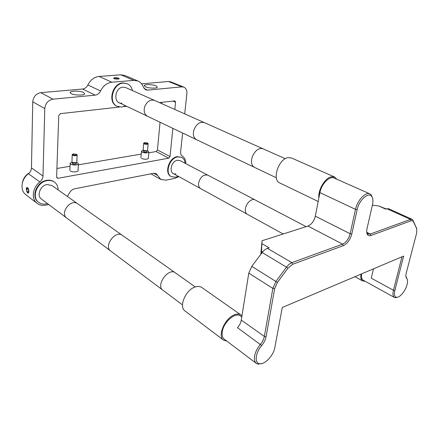 <?xml version="1.0" encoding="UTF-8"?>
<svg xmlns="http://www.w3.org/2000/svg" width="439" height="439" viewBox="0 0 439 439"><rect width="100%" height="100%" fill="white"/><g stroke="black" fill="none" stroke-linecap="round" stroke-linejoin="round"><path stroke-width="0.66" d="M147.049 150.972L143.822 150.983L143.246 150.445M147.548 150.39L147.147 150.895L143.119 150.319L143.646 143.454M146.977 151.691L146.961 151.878C146.203 152.36 145.133 152.36 143.745 151.867L143.487 150.703M147.389 150.769L148.212 151.109L148.887 152.157C147.301 153.178 145.057 153.173 142.154 152.135L141.49 151.098L143.18 150.39M147.976 143.421L148.124 143.866C147.169 144.458 145.819 144.447 144.069 143.833L143.663 143.229L144.146 142.878M147.383 142.878L147.691 143.119C147.405 143.811 146.335 143.882 144.48 143.339L144.442 142.653L147.383 142.878M76.271 162.82L75.887 163.132L72.605 162.918L72.067 162.435M76.803 162.161L76.309 162.792L71.969 162.348L72.177 154.885M76.232 163.577L76.221 163.785C75.316 164.416 74.098 164.444 72.567 163.873L72.342 162.693M76.726 162.518L77.818 162.984L78.356 164.01C76.463 165.333 73.906 165.393 70.695 164.186L70.169 163.176L71.914 162.276M76.94 154.643L77.127 155.143C75.985 155.911 74.449 155.938 72.506 155.225L72.188 154.632L72.704 154.232M72.967 154.687L73.072 153.935L76.578 154.298C76.309 155.181 75.107 155.307 72.967 154.687M27.575 187.711C26.889 187.288 26.439 187.656 26.236 188.797L27.487 192.842C29.199 194.268 29.298 188.874 27.575 187.711M28.151 188.77L26.982 187.897L26.373 189.401L26.916 191.783L28.08 192.661L28.7 191.157L28.151 188.77M28.573 191.464L26.916 191.783M28.217 189.061L26.373 189.401M114.305 77.988L114.469 78.57L116.615 79.004L118.585 78.844L118.409 78.263L116.269 77.835L114.305 77.988M116.198 78.921L116.269 77.835M118.365 78.861L118.409 78.263M114.919 77.752C113.032 78.422 114.052 78.866 117.976 79.086C119.836 78.411 118.821 77.966 114.919 77.752M145.512 86.851C148.634 88.299 156.657 88.585 157.381 87.284L156.136 85.879C152.975 84.447 145.051 84.167 144.31 85.473L145.512 86.851M71.107 93.661C74.213 95.389 83.948 95.537 84.672 93.891L83.684 92.508C80.524 90.807 70.915 90.659 70.169 92.322L71.107 93.661M157.678 175.512L153.716 173.262L156.136 173.597L160.872 179.502L165.926 180.182L175.018 178.294L178.854 176.604M172.884 128.375L170.008 156.586L168.713 158.183L58.063 178.272L57.136 178.097L56.62 176.988L58.755 115.512L60.368 113.657L119.479 107.034M160.048 122.24L157.442 149.984L156.163 151.543L148.832 152.794M148.36 158.089C147.466 159.5 145.216 159.631 141.616 158.484M78.054 170.376C78.844 171.951 72.435 172.505 70.399 171.023M141.237 154.089L78.318 164.839M70.037 166.255L56.916 168.494M185.812 163.637C185.79 160.109 184.61 157.579 182.273 156.043C181.005 155.192 180.456 153.76 180.616 151.751L182.635 133.033M144.091 88.59L147.625 90.121L181.812 86.851L183.837 87.131C186.092 88.228 187.107 90.412 186.877 93.683L184.704 113.86M141.594 83.849L168.565 81.484L170.579 81.775L183.837 87.131M153.71 173.262L74.652 188.797C72.325 189.352 70.553 190.817 69.34 193.187L67.359 196.442M37.161 203.372L25.885 194.735C19.799 190.499 21.099 179.117 28.42 173.734C30.329 172.159 31.345 170.222 31.465 167.923L42.995 176.006C42.857 178.355 41.82 180.336 39.872 181.955C32.437 187.513 31.043 199.119 37.161 203.372C39.658 205.194 42.605 205.77 45.996 205.112L48.745 204.541M31.465 167.923L32.749 101.821C33.342 96.657 36.036 93.606 40.838 92.667L82.554 89.018C84.886 88.705 86.653 87.356 87.866 84.963C90.467 79.871 94.187 77.028 99.022 76.441L120.774 74.811L124.923 75.47L137.994 81.028L133.824 80.386L111.896 82.203C107.017 82.834 103.242 85.753 100.575 90.966C99.335 93.414 97.54 94.808 95.186 95.142L82.554 89.018M42.995 176.006L44.778 108.581C45.42 103.302 48.164 100.163 53.026 99.176L95.186 95.142M118.689 78.241C116.84 77.379 112.126 77.741 114.184 78.592C116.044 79.464 120.774 79.086 118.689 78.241M147.625 90.121L145.677 89.83L143.279 87.059C142.269 84.156 140.507 82.148 137.994 81.028M123.869 106.54L126.553 106.238M159.357 102.561L174.952 100.926L175.545 102.21L174.81 109.454M161.925 102.271L161.799 103.648M47.527 203.625L46.457 203.899C43.477 204.475 40.887 203.965 38.692 202.374C31.136 197.38 37.074 181.96 47.132 180.632C49.887 180.171 52.285 180.627 54.332 182.004C56.812 183.826 58.063 186.449 58.085 189.878M38.692 202.374L38.281 202.061C30.719 197.067 36.656 181.658 46.71 180.336C49.464 179.875 51.862 180.33 53.909 181.708L54.332 182.004M41.573 199.152C36.349 195.937 40.229 185.483 47.017 184.556L51.906 185.505M178.168 176.231L175.611 177.208L171.375 176.654C164.477 173.504 169.481 157.87 177.779 156.86L181.691 157.365C183.711 158.484 184.857 160.454 185.121 163.281M171.375 176.654L170.919 176.401C164.027 173.251 169.02 157.628 177.318 156.619L181.691 157.365M175.968 173.849C168.658 175.699 170.112 161.332 177.411 160.284L180.078 160.636M125.549 105.761L121.658 107.067L117.213 106.337C107.873 102.616 112.861 83.383 123.359 83.108L127.283 83.734C129.955 84.979 131.656 87.246 132.38 90.533M117.213 106.337L116.752 106.112C107.407 102.391 112.395 83.174 122.887 82.9L127.283 83.734M121.938 103.116C113.152 104.515 114.25 87.57 123.074 87.147L125.779 87.586M261.995 363.547L257.918 364.107L256.349 363.399C254.631 362.027 254.044 359.585 254.593 356.084C255.383 352.001 257.331 348.072 260.448 344.308C262.517 341.816 263.817 339.193 264.355 336.45L272.86 288.379L276.01 281.333L286.634 266.989C288.291 264.794 290.047 263.34 291.902 262.626L342.601 244.139C346.195 242.366 348.714 238.904 350.157 233.74L355.497 209.354C357.247 200.453 365.616 191.563 369.929 193.879L371.164 194.768L372.612 198.219M256.349 363.399L224.236 339.166C222.458 337.745 221.788 335.336 222.238 331.939C223.319 322.336 235.403 311.789 240.309 315.932L241.785 316.969M407.057 284.637C407.798 281.69 407.683 279.594 406.717 278.353L406.552 278.178C405.751 277.163 405.658 275.423 406.267 272.948L416.71 232.868L416.743 228.779L413.115 221.047L411.14 220.735L370.96 235.502C369.583 235.99 368.486 235.787 367.679 234.898C366.636 233.581 366.422 231.468 367.042 228.565L372.502 204.7C373.337 200.81 373.013 197.973 371.526 196.184C368.178 191.87 358.965 200.349 357.17 209.579L351.804 233.96C350.179 239.765 347.348 243.667 343.309 245.664L292.637 264.283L288.028 268.108L277.415 282.458L274.655 288.621L266.094 336.686C265.485 339.775 264.02 342.722 261.699 345.531C255.531 352.512 254.263 362.932 259.356 363.679C264.454 365.122 273.612 355.475 274.852 347.512L282.272 307.487L403.655 256.069L394.853 290.442C393.926 294.558 394.491 296.846 396.543 297.313C399.726 297.905 405.537 290.859 407.057 284.637M405.899 276.372L407.227 279.242M397.547 297.241L395.303 297.741L394.48 297.483L363.124 280.153C361.604 279.209 361.099 277.119 361.61 273.881M394.48 297.483C392.9 296.457 392.554 294.048 393.443 290.256L401.981 256.777M262.687 251.893L261.523 251.207L262.061 240.726L260.821 254.335M274.655 288.621L272.86 288.379L248.787 273.129L251.81 266.303L262.193 252.513C263.817 250.4 265.557 249.023 267.417 248.37L269.096 247.81L262.149 243.777M248.787 273.129L241.28 320.102C240.802 322.786 239.546 325.326 237.515 327.719L261.699 345.531M261.523 251.207L261.051 254.027M373.501 268.844L371.268 278.172L393.443 290.256L394.853 290.442M370.96 235.502L370.269 234.047L366.73 232.308L368.069 234.053L370.269 234.047L410.476 219.385L412.183 219.352L412.737 219.747L416.721 228.686M412.183 219.352L388.537 208.695L385.623 209.079L378.852 206.017L373.139 205.26L372.316 205.518M386.128 208.915L378.852 206.017M262.061 240.726L307.964 226.069C311.569 224.466 314.017 221.174 315.312 216.186L319.91 192.628C321.381 184.029 329.612 175.644 334.106 178.014L369.929 193.879M247.283 214.254C245.653 213.239 245.044 211.302 245.45 208.448C246.219 203.065 251.904 197.989 254.988 199.86C251.904 197.989 246.219 203.065 245.45 208.448C245.044 211.302 245.653 213.239 247.283 214.254L283.166 233.987M200.645 188.594C198.971 187.563 198.285 185.697 198.587 182.997C200.371 176.884 203.449 174.278 207.828 175.166C203.449 174.278 200.371 176.884 198.587 182.997C198.285 185.697 198.971 187.563 200.645 188.594L247.267 214.243M255.01 199.871L180.056 160.625M254.335 167.286C251.421 165.47 250.735 161.969 252.277 156.794C255.108 150.451 258.664 147.773 262.945 148.75C258.664 147.773 255.108 150.451 252.277 156.794C250.735 161.969 251.421 165.47 254.335 167.286L276.312 177.784M196.507 139.657C193.511 137.835 192.672 134.526 193.983 129.735C196.524 123.897 199.959 121.521 204.289 122.596C199.959 121.521 196.524 123.897 193.983 129.735C192.672 134.526 193.511 137.835 196.507 139.657L254.307 167.27M262.977 148.766L154.572 100.427C150.259 99.291 146.95 101.425 144.645 106.831C146.95 101.425 150.259 99.291 154.572 100.427L125.746 87.575M147.471 116.231C144.453 114.431 143.515 111.297 144.645 106.831C143.515 111.297 144.453 114.431 147.471 116.231L196.474 139.64M162.94 290.212L162.688 290.02C155.664 285.059 168.631 267.378 175.26 272.778C168.631 267.378 155.664 285.059 162.688 290.02L182.503 304.896M110.842 251.124L110.584 250.932C103.483 245.884 115.567 229.904 122.327 235.331C115.567 229.904 103.483 245.884 110.584 250.932L162.798 290.108M175.287 272.8L77.676 203.74C70.904 198.362 59.6 212.931 66.673 217.985C59.6 212.931 70.904 198.362 77.676 203.74L51.879 185.488M66.931 218.178L110.699 251.02M361.028 274.123C360.457 277.667 361.006 279.956 362.663 280.982L365.045 281.212M241.955 315.893L240.945 314.95C239.244 313.814 237.076 313.764 234.437 314.796C224.872 318.154 217.14 336.208 223.533 340.121L226.82 341.114M240.945 314.95L201.693 287.424C199.943 286.25 197.759 286.107 195.141 286.985C185.642 289.8 178.486 306.894 185.033 310.982L223.533 340.121M336.9 179.255L334.562 176.983L331.171 176.813C324.909 178.069 317.825 190.175 318.895 197.808M334.562 176.983L291.37 157.93L287.918 157.656C278.496 159.011 271.736 180.006 279.676 182.909L318.176 201.49M29.281 172.955C25.539 175.21 23.256 178.404 22.444 182.542L22.416 182.706M168.713 158.183L156.163 151.543M170.008 156.586L157.442 149.984M58.063 178.272L56.642 177.301M181.812 86.851L168.565 81.484M39.872 181.955L28.42 173.734M44.778 108.581L32.749 101.821M53.026 99.176L40.838 92.667M87.866 84.963L100.575 90.966M111.896 82.203L99.022 76.441M133.824 80.386L120.774 74.811M175.545 102.21L172.867 101.047M406.289 276.976L406.624 278.26M413.489 221.618L412.89 220.274M406.234 276.949L405.96 276.806M411.14 220.735L410.476 219.385L386.797 208.69M357.17 209.579L355.497 209.354L319.91 192.628M351.804 233.96L350.157 233.74L315.312 216.186M343.309 245.664L342.601 244.139L307.964 226.069M292.637 264.283L291.902 262.626L267.417 248.37M288.028 268.108L262.193 252.513M277.415 282.458L251.81 266.303M266.094 336.686L264.355 336.45L241.28 320.102M416.419 227.567L416.743 228.779M146.736 151.208L147.147 150.895M146.961 151.878L147.038 150.994M148.327 158.49L148.887 152.157M147.526 150.626L148.124 143.866M147.691 143.119L148.102 143.558M140.924 157.821L141.457 151.482M69.856 170.431L70.147 163.604M76.578 154.298L77.044 154.742M76.787 162.425L77.127 155.143M78.032 170.82L78.356 164.01M76.221 163.785L76.265 162.836M75.887 163.132L76.309 162.792M70.141 92.876L70.169 92.322M144.272 85.973L144.31 85.473M160.872 179.502L150.912 173.811M406.717 278.353L406.388 277.086M367.41 233.729L366.96 233.504M259.356 363.679L257.918 364.107M413.115 221.047L412.737 219.747M406.223 276.905L406.552 278.178M396.543 297.313L395.303 297.741M371.526 196.184L371.164 194.768M367.355 233.499L367.679 234.898M306.148 226.65L254.988 199.86M200.628 188.583L173.164 173.476M285.268 158.704L262.945 148.75M147.438 116.214L119.002 102.633M195.273 286.941L175.26 272.778M66.788 218.073L41.431 199.048M362.663 280.982L354.937 276.707"/></g></svg>
